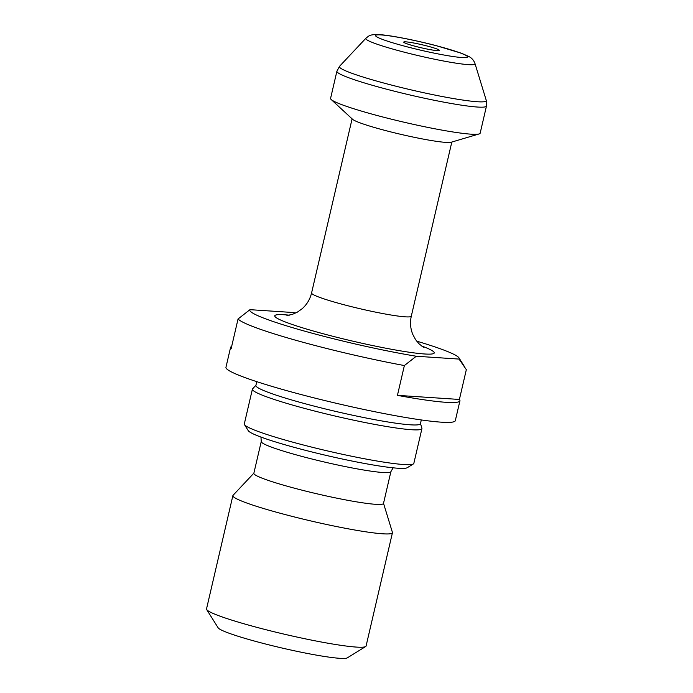 <?xml version="1.0" encoding="UTF-8"?>
<svg xmlns="http://www.w3.org/2000/svg" width="693" height="693" viewBox="0 0 693 693"><rect width="100%" height="100%" fill="white"/><g stroke="black" fill="none" stroke-linecap="round" stroke-linejoin="round"><path stroke-width="1.04" d="M416.285 356.245L404.374 365.549L397.435 395.356A117.741 10.057 13.1 0 0 459.935 400.797A117.741 10.057 13.1 0 0 459.398 399.454L466.337 369.646L459.043 359.078L416.285 356.245A107.502 9.182 13.1 0 1 304.314 331.055A107.502 9.182 13.1 0 1 249.965 309.667L292.723 312.491A107.502 9.182 13.1 0 1 295.729 312.993M459.043 359.078A107.502 9.182 13.1 0 0 459 357.883A107.502 9.182 13.1 0 0 416.675 341.138M459.935 400.797L455.31 420.668A117.741 10.057 -166.9 0 1 338.357 403.776A117.741 10.057 -166.9 0 1 225.953 367.299L230.578 347.427A117.741 10.057 -166.9 0 1 231.653 346.457M404.374 365.549A117.741 10.057 -166.9 0 1 238.054 318.971L231.115 348.778A117.741 10.057 -166.9 0 1 230.578 347.427M249.965 309.667L238.054 318.971M405.899 41.857A18.313 1.568 -166.9 0 1 426.567 45.859A18.313 1.568 -166.9 0 1 439.353 50.459A18.313 1.568 -166.9 0 1 421.197 47.765A18.313 1.568 -166.9 0 1 403.724 42.169A18.313 1.568 -166.9 0 1 405.899 41.857M480.162 133.195A76.784 6.558 -166.9 0 1 479.114 133.948A76.784 6.558 -166.9 0 1 403.88 122.176A76.784 6.558 -166.9 0 1 331.193 99.523A76.784 6.558 -166.9 0 1 330.578 98.389L336.893 71.24A76.784 6.558 -166.9 0 0 392.463 90.714A76.784 6.558 -166.9 0 0 477.338 107.034A76.784 6.558 -166.9 0 0 486.477 106.046L480.162 133.195M479.114 133.948L451.195 142.238A51.195 4.375 -166.9 0 1 401.039 134.39A51.195 4.375 -166.9 0 1 352.581 119.291L331.193 99.523M421.309 419.949L420.434 423.726A84.468 7.216 -166.9 0 1 336.529 411.616A84.468 7.216 -166.9 0 1 255.899 385.438L256.774 381.661M420.478 423.553L421.907 428.231A87.023 7.432 -166.9 0 1 421.924 428.612A87.023 7.432 -166.9 0 1 335.481 416.129A87.023 7.432 -166.9 0 1 252.399 389.163A87.023 7.432 -166.9 0 1 252.59 388.825L255.934 385.265M421.924 428.612L413.834 463.383A87.023 7.432 -166.9 0 1 413.374 463.938A87.023 7.432 -166.9 0 1 327.391 450.9A87.023 7.432 -166.9 0 1 244.482 424.627A87.023 7.432 -166.9 0 1 244.308 423.934L252.399 389.163M413.374 463.938L407.259 467.706A81.904 6.999 -166.9 0 1 326.334 455.44A81.904 6.999 -166.9 0 1 248.302 430.717L244.482 424.627M383.489 503.456A66.545 5.683 -166.9 0 1 317.377 493.91A66.545 5.683 -166.9 0 1 253.846 473.284L261.252 441.493A66.545 5.683 -166.9 0 0 309.407 458.368A66.545 5.683 -166.9 0 0 382.969 472.513A66.545 5.683 -166.9 0 0 390.887 471.664L383.489 503.456M383.515 503.317L392.42 532.389A81.904 6.999 -166.9 0 1 392.437 532.752A81.904 6.999 -166.9 0 1 311.079 520.997A81.904 6.999 -166.9 0 1 232.883 495.616A81.904 6.999 -166.9 0 1 233.065 495.304L253.881 473.154M392.437 532.752L366.077 646.032A81.904 6.999 -166.9 0 1 365.644 646.552A81.904 6.999 -166.9 0 1 284.71 634.286A81.904 6.999 -166.9 0 1 206.679 609.554A81.904 6.999 -166.9 0 1 206.523 608.904L232.883 495.616M365.644 646.552L347.297 657.874A66.545 5.683 -166.9 0 1 281.54 647.912A66.545 5.683 -166.9 0 1 218.139 627.815L206.679 609.554M459.398 399.454L397.435 395.356M421.439 345.92A81.904 6.999 -166.9 0 1 408.35 352.105A81.904 6.999 -166.9 0 1 305.275 328.655A81.904 6.999 -166.9 0 1 284.476 314.761A81.904 6.999 -166.9 0 1 289.353 315.176M381.176 34.927A47.237 4.037 13.1 0 0 422.652 50.632A47.237 4.037 13.1 0 0 460.845 53.162A47.237 4.037 13.1 0 0 381.176 34.927M486.278 100.442L475.026 63.678A56.098 4.79 -166.9 0 1 468.364 64.64A56.098 4.79 -166.9 0 1 405.05 52.382A56.098 4.79 -166.9 0 1 365.878 38.28L339.553 66.294A75.416 6.445 13.1 0 0 392.212 85.256A75.416 6.445 13.1 0 0 477.321 101.732A75.416 6.445 13.1 0 0 486.278 100.442L486.477 106.046M352.096 118.849L311.581 292.957A51.195 4.375 13.1 0 0 360.447 308.827A51.195 4.375 13.1 0 0 411.304 316.164C409.901 322.514 410.403 328.621 412.811 334.476L415.54 339.57L419.066 343.841L423.466 347.28M459 357.883L464.76 367.056M451.819 142.048L411.304 316.164M260.949 437.066L261.252 441.493M390.887 471.664L393.104 467.827M339.553 66.294L336.893 71.24M475.026 63.678C473.821 60.282 471.647 57.831 468.511 56.332L461.261 53.179L436.036 45.608C412.274 39.466 388.972 35.144 379.539 34.65C369.109 34.312 369.248 35.793 365.878 38.28M311.581 292.957C310.04 299.281 306.886 304.53 302.148 308.731L297.444 312.084L292.394 314.362L286.937 315.506"/></g></svg>
